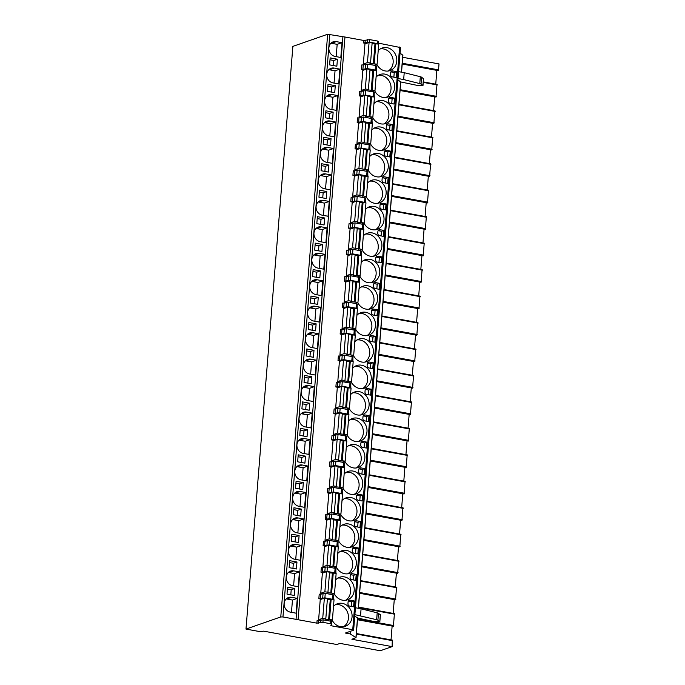 <?xml version="1.0" encoding="UTF-8"?>
<svg xmlns="http://www.w3.org/2000/svg" width="685" height="685" viewBox="0 0 685 685"><rect width="100%" height="100%" fill="white"/><g stroke="black" fill="none" stroke-linecap="round" stroke-linejoin="round"><path stroke-width="1.03" d="M402.258 63.243L438.528 69.861L439.008 63.919L402.737 57.292M402.797 55.177L400.057 53.139M400.357 47.53L378.283 43.104M378.411 41.425L378.223 43.771L378.411 41.425L377.512 41.04L369.806 39.636L363.761 40.458L344.966 37.024M344.863 37.007L327.661 34.25L292.872 46.383L245.992 629.078L260.043 631.647L263.674 631.159L336.849 644.516L340.051 643.403L380.278 650.75L392.128 646.614L351.902 639.268L355.935 637.615L350.223 633.933L345.377 633.043L353.469 630.226L352.741 629.703L331.711 625.859L330.812 625.482L331.531 624.121L330.632 623.744L322.926 622.331L316.881 623.153L282.956 616.962L280.773 616.945L245.992 629.078M392.265 640.21L392.128 646.614M391.024 639.876L392.137 626.081M394.397 613.743L393.413 626.313L357.484 619.745L393.413 626.313M393.156 613.417L394.269 599.615M396.529 587.285L395.545 599.846L359.608 593.287L395.545 599.846M395.288 586.951L396.392 573.157M398.653 560.818L397.668 573.388L361.74 566.82L397.668 573.388M397.411 560.493L398.524 546.69M400.785 534.36L399.8 546.921L363.872 540.362L399.8 546.921M399.543 534.026L400.648 520.232M402.917 507.893L401.932 520.463L365.995 513.896M401.667 507.568L402.78 493.765M405.041 481.435L404.056 493.996L368.128 487.437L404.056 493.996M403.799 481.101L404.912 467.307M407.173 454.968L406.188 467.538L370.26 460.971L406.188 467.538M405.931 454.643L407.036 440.84M409.305 428.51L408.32 441.08L372.383 434.513L408.32 441.08M408.054 428.176L409.168 414.382M411.428 402.044L410.443 414.613L374.515 408.046L410.443 414.613M410.187 401.718L411.3 387.916M413.56 375.585L412.575 388.155L376.647 381.588L412.575 388.155M412.319 375.252L413.423 361.457M415.692 349.119L414.708 361.689L378.771 355.121L414.708 361.689M414.442 348.793L415.555 334.991M417.816 322.661L416.831 335.23L380.903 328.663L416.831 335.23M416.574 322.327L417.687 308.533M419.948 296.203L418.963 308.764L383.035 302.196L418.963 308.764M418.706 295.869L419.811 282.066M422.08 269.736L421.095 282.306L385.158 275.738L421.095 282.306M420.83 269.402L421.943 255.608M424.203 243.278L423.219 255.839L387.29 249.28L423.219 255.839M422.962 242.944L424.075 229.15M426.335 216.811L425.351 229.381L389.423 222.813L425.351 229.381M425.094 216.477L426.198 202.683M428.459 190.353L427.474 202.914L391.546 196.355L427.474 202.914M427.217 190.019L428.33 176.225M430.591 163.886L429.606 176.456L393.678 169.889L429.606 176.456M429.349 163.561L430.463 149.758M432.723 137.428L431.738 149.989L395.81 143.43L431.738 149.989M431.481 137.094L432.586 123.3M434.847 110.961L433.862 123.531L397.934 116.964L433.862 123.531M433.605 110.636L434.718 96.833M436.979 84.503L435.994 97.064L400.066 90.506L435.994 97.064M435.737 84.169L436.85 70.375M438.528 69.861L438.126 70.606L402.198 64.039L438.126 70.606M354.881 614.642L376.63 619.719A4.076 0.856 4.6 0 1 377.897 620.216L379.85 621.646L374.395 621.569L357.613 618.084M357.51 618.024L354.779 615.995M360.533 615.678L361.081 608.794L377.187 612.844A4.076 0.856 4.6 0 1 378.454 613.332L380.321 614.856M355.438 607.766L361.081 608.794M350.437 631.279L350.223 633.933M398.576 71.642L404.218 72.67L403.662 79.554L419.768 83.596A4.076 0.856 4.6 0 1 421.035 84.092L422.987 85.531L417.533 85.445L400.751 81.96M398.019 78.518L403.662 79.554M400.648 81.9L397.908 79.871M404.218 72.67L420.316 76.72A4.076 0.856 4.6 0 1 421.592 77.208L423.45 78.732M366.218 43.455L363.555 42.975L369.609 42.153L377.795 43.677M323.637 572.703L320.974 572.215L327.028 571.393L335.213 572.917M325.769 546.236L323.106 545.757L329.151 544.935L337.345 546.459M327.901 519.778L325.238 519.29L331.283 518.468L339.477 519.992M330.024 493.311L327.361 492.832L333.407 492.01L341.601 493.534M332.156 466.853L329.494 466.365L335.539 465.543L343.733 467.067M334.289 440.387L331.626 439.907L337.671 439.085L345.865 440.609M336.412 413.928L333.749 413.44L339.794 412.618L347.989 414.142M338.544 387.47L335.881 386.982L341.926 386.16L350.121 387.684M340.676 361.004L338.013 360.515L344.058 359.693L352.253 361.218M342.8 334.545L340.137 334.057L346.182 333.235L354.376 334.759M344.932 308.079L342.269 307.591L348.314 306.769L356.508 308.293M347.064 281.621L344.401 281.133L350.446 280.311L358.64 281.835M349.187 255.154L346.524 254.666L352.569 253.844L360.764 255.368M351.319 228.696L348.656 228.208L354.702 227.386L362.896 228.91M353.451 202.229L350.788 201.741L356.834 200.928L365.028 202.443M355.575 175.771L352.912 175.283L358.957 174.461L367.151 175.985M357.707 149.304L355.044 148.825L361.089 148.003L369.283 149.527M359.839 122.846L357.168 122.358L363.221 121.536L371.416 123.06M361.963 96.379L359.3 95.9L365.345 95.078L373.539 96.602M364.095 69.921L361.432 69.433L367.477 68.611L375.671 70.135M321.513 599.161L318.85 598.681L324.895 597.859L333.09 599.384M365.036 64.322L363.341 64.013L364.959 43.9L369.069 42.461L372.092 42.941M362.904 90.78L361.209 90.471L362.827 70.358L366.937 68.928L369.968 69.399M360.772 117.246L359.086 116.938L360.704 96.825L364.814 95.386L367.836 95.866M358.649 143.704L356.953 143.396L358.572 123.283L362.682 121.853L365.704 122.324M356.517 170.171L354.821 169.863L356.44 149.75L360.55 148.311L363.581 148.791M354.385 196.629L352.698 196.321L354.316 176.208L358.426 174.778L361.449 175.249M352.261 223.096L350.566 222.779L352.184 202.674L356.294 201.236L359.317 201.715M350.129 249.554L348.434 249.246L350.052 229.133L354.162 227.703L357.193 228.173M348.006 276.021L346.31 275.704L347.929 255.599L352.039 254.161L355.061 254.64M345.874 302.479L344.178 302.171L345.797 282.057L349.907 280.627L352.929 281.098M343.742 328.937L342.046 328.629L343.664 308.524L347.774 307.085L350.806 307.556M341.618 355.404L339.923 355.095L341.541 334.982L345.651 333.552L348.674 334.023M339.486 381.862L337.791 381.554L339.409 361.449L343.519 360.01L346.541 360.481M337.354 408.328L335.667 408.02L337.277 387.907L341.395 386.477L344.418 386.948M335.23 434.787L333.535 434.478L335.153 414.365L339.263 412.935L342.286 413.406M333.098 461.253L331.403 460.945L333.021 440.832L337.131 439.393L340.154 439.873M330.966 487.711L329.279 487.403L330.898 467.29L335.008 465.86L338.03 466.331M328.843 514.178L327.147 513.87L328.766 493.757L332.876 492.318L335.898 492.798M326.711 540.636L325.015 540.328L326.634 520.215L330.744 518.785L333.775 519.256M324.579 567.103L322.892 566.795L324.51 546.681L328.62 545.243L331.643 545.722M322.455 593.561L320.76 593.253L322.378 573.139L326.488 571.71L329.511 572.18M320.323 620.028L318.628 619.719L320.246 599.606L324.356 598.168L327.387 598.647M376.818 64.356A11.953 10.54 70.8 0 0 385.175 70.949A11.953 10.54 70.8 0 0 390.048 70.589A11.953 10.54 70.8 0 0 396.701 58.525A11.953 10.54 70.8 0 0 387.051 47.667A11.953 10.54 70.8 0 0 382.179 48.027A11.953 10.54 70.8 0 0 378.206 50.699M374.695 90.814A11.953 10.54 70.8 0 0 383.043 97.416A11.953 10.54 70.8 0 0 387.916 97.056A11.953 10.54 70.8 0 0 394.577 84.983A11.953 10.54 70.8 0 0 384.919 74.126A11.953 10.54 70.8 0 0 380.047 74.485A11.953 10.54 70.8 0 0 376.074 77.157M372.563 117.281A11.953 10.54 70.8 0 0 380.92 123.874A11.953 10.54 70.8 0 0 385.792 123.514A11.953 10.54 70.8 0 0 392.445 111.449A11.953 10.54 70.8 0 0 382.787 100.592A11.953 10.54 70.8 0 0 377.914 100.952A11.953 10.54 70.8 0 0 373.95 103.615M370.431 143.739A11.953 10.54 70.8 0 0 378.788 150.34A11.953 10.54 70.8 0 0 383.66 149.981A11.953 10.54 70.8 0 0 390.313 137.908A11.953 10.54 70.8 0 0 380.663 127.05A11.953 10.54 70.8 0 0 375.791 127.41A11.953 10.54 70.8 0 0 371.818 130.081M368.307 170.205A11.953 10.54 70.8 0 0 376.656 176.798A11.953 10.54 70.8 0 0 381.528 176.439A11.953 10.54 70.8 0 0 388.19 164.374A11.953 10.54 70.8 0 0 378.531 153.517A11.953 10.54 70.8 0 0 373.659 153.877A11.953 10.54 70.8 0 0 369.686 156.54M366.175 196.663A11.953 10.54 70.8 0 0 374.532 203.265A11.953 10.54 70.8 0 0 379.404 202.906A11.953 10.54 70.8 0 0 386.057 190.832A11.953 10.54 70.8 0 0 376.399 179.975A11.953 10.54 70.8 0 0 371.527 180.335A11.953 10.54 70.8 0 0 367.562 183.006M364.052 223.13A11.953 10.54 70.8 0 0 372.4 229.723A11.953 10.54 70.8 0 0 377.272 229.364A11.953 10.54 70.8 0 0 383.925 217.299A11.953 10.54 70.8 0 0 374.275 206.433A11.953 10.54 70.8 0 0 369.403 206.802A11.953 10.54 70.8 0 0 365.43 209.464M361.92 249.588A11.953 10.54 70.8 0 0 370.268 256.19A11.953 10.54 70.8 0 0 375.14 255.822A11.953 10.54 70.8 0 0 381.802 243.757A11.953 10.54 70.8 0 0 372.143 232.9A11.953 10.54 70.8 0 0 367.271 233.26A11.953 10.54 70.8 0 0 363.298 235.931M359.788 276.055A11.953 10.54 70.8 0 0 368.145 282.648A11.953 10.54 70.8 0 0 373.017 282.288A11.953 10.54 70.8 0 0 379.67 270.224A11.953 10.54 70.8 0 0 370.011 259.358A11.953 10.54 70.8 0 0 365.139 259.726A11.953 10.54 70.8 0 0 361.175 262.389M357.664 302.513A11.953 10.54 70.8 0 0 366.013 309.115A11.953 10.54 70.8 0 0 370.885 308.747A11.953 10.54 70.8 0 0 377.538 296.682A11.953 10.54 70.8 0 0 367.888 285.825A11.953 10.54 70.8 0 0 363.016 286.184A11.953 10.54 70.8 0 0 359.043 288.856M355.532 328.98A11.953 10.54 70.8 0 0 363.881 335.573A11.953 10.54 70.8 0 0 368.753 335.213A11.953 10.54 70.8 0 0 375.414 323.149A11.953 10.54 70.8 0 0 365.756 312.283A11.953 10.54 70.8 0 0 360.884 312.643A11.953 10.54 70.8 0 0 356.911 315.314M353.4 355.438A11.953 10.54 70.8 0 0 361.757 362.031A11.953 10.54 70.8 0 0 366.629 361.671A11.953 10.54 70.8 0 0 373.282 349.607A11.953 10.54 70.8 0 0 363.624 338.75A11.953 10.54 70.8 0 0 358.752 339.109A11.953 10.54 70.8 0 0 354.787 341.781M351.277 381.905A11.953 10.54 70.8 0 0 359.625 388.498A11.953 10.54 70.8 0 0 364.497 388.138A11.953 10.54 70.8 0 0 371.15 376.074A11.953 10.54 70.8 0 0 361.5 365.208A11.953 10.54 70.8 0 0 356.628 365.567A11.953 10.54 70.8 0 0 352.655 368.239M349.144 408.363A11.953 10.54 70.8 0 0 357.493 414.956A11.953 10.54 70.8 0 0 362.365 414.596A11.953 10.54 70.8 0 0 369.027 402.532A11.953 10.54 70.8 0 0 359.368 391.674A11.953 10.54 70.8 0 0 354.496 392.034A11.953 10.54 70.8 0 0 350.523 394.706M347.012 434.829A11.953 10.54 70.8 0 0 355.369 441.423A11.953 10.54 70.8 0 0 360.242 441.063A11.953 10.54 70.8 0 0 366.895 428.998A11.953 10.54 70.8 0 0 357.245 418.133A11.953 10.54 70.8 0 0 352.364 418.492A11.953 10.54 70.8 0 0 348.4 421.164M344.889 461.288A11.953 10.54 70.8 0 0 353.237 467.881A11.953 10.54 70.8 0 0 358.109 467.521A11.953 10.54 70.8 0 0 364.762 455.456A11.953 10.54 70.8 0 0 355.113 444.599A11.953 10.54 70.8 0 0 350.24 444.959A11.953 10.54 70.8 0 0 346.267 447.63M342.757 487.754A11.953 10.54 70.8 0 0 351.105 494.347A11.953 10.54 70.8 0 0 355.986 493.988A11.953 10.54 70.8 0 0 362.639 481.915A11.953 10.54 70.8 0 0 352.981 471.057A11.953 10.54 70.8 0 0 348.108 471.417A11.953 10.54 70.8 0 0 344.144 474.088M340.625 514.212A11.953 10.54 70.8 0 0 348.982 520.805A11.953 10.54 70.8 0 0 353.854 520.446A11.953 10.54 70.8 0 0 360.507 508.381A11.953 10.54 70.8 0 0 350.857 497.524A11.953 10.54 70.8 0 0 345.976 497.884A11.953 10.54 70.8 0 0 342.012 500.555M338.501 540.671A11.953 10.54 70.8 0 0 346.85 547.272A11.953 10.54 70.8 0 0 351.722 546.913A11.953 10.54 70.8 0 0 358.375 534.839A11.953 10.54 70.8 0 0 348.725 523.982A11.953 10.54 70.8 0 0 343.853 524.342A11.953 10.54 70.8 0 0 339.88 527.013M336.369 567.137A11.953 10.54 70.8 0 0 344.718 573.73A11.953 10.54 70.8 0 0 349.598 573.371A11.953 10.54 70.8 0 0 356.251 561.306A11.953 10.54 70.8 0 0 346.593 550.449A11.953 10.54 70.8 0 0 341.721 550.808A11.953 10.54 70.8 0 0 337.756 553.471M334.237 593.595A11.953 10.54 70.8 0 0 342.594 600.197A11.953 10.54 70.8 0 0 347.466 599.837A11.953 10.54 70.8 0 0 354.119 587.764A11.953 10.54 70.8 0 0 344.469 576.907A11.953 10.54 70.8 0 0 339.589 577.267A11.953 10.54 70.8 0 0 335.624 579.938M332.114 620.062A11.953 10.54 70.8 0 0 340.462 626.655A11.953 10.54 70.8 0 0 345.334 626.296A11.953 10.54 70.8 0 0 351.987 614.231A11.953 10.54 70.8 0 0 342.337 603.374A11.953 10.54 70.8 0 0 337.465 603.733A11.953 10.54 70.8 0 0 333.492 606.396M390.536 74.4A2.175 1.918 70.8 0 0 392.3 76.874L396.178 77.576L396.658 71.651L392.779 70.94A2.175 1.918 70.8 0 0 390.673 72.704L390.536 74.4M388.404 100.866A2.175 1.918 70.8 0 0 390.176 103.332L394.055 104.043L394.526 98.118L390.655 97.407A2.175 1.918 70.8 0 0 388.541 99.171L388.404 100.866M386.28 127.324A2.175 1.918 70.8 0 0 388.044 129.799L391.923 130.501L392.402 124.576L388.523 123.865A2.175 1.918 70.8 0 0 386.417 125.629L386.28 127.324M384.148 153.791A2.175 1.918 70.8 0 0 385.92 156.257L389.791 156.968L390.27 151.042L386.391 150.332A2.175 1.918 70.8 0 0 384.285 152.096L384.148 153.791M382.016 180.249A2.175 1.918 70.8 0 0 383.788 182.724L387.667 183.426L388.138 177.501L384.268 176.79A2.175 1.918 70.8 0 0 382.153 178.554L382.016 180.249M379.892 206.707A2.175 1.918 70.8 0 0 381.656 209.182L385.535 209.893L386.015 203.959L382.136 203.257A2.175 1.918 70.8 0 0 380.029 205.02L379.892 206.707M377.76 233.174A2.175 1.918 70.8 0 0 379.533 235.649L383.403 236.351L383.883 230.425L380.004 229.715A2.175 1.918 70.8 0 0 377.897 231.479L377.76 233.174M375.628 259.632A2.175 1.918 70.8 0 0 377.401 262.107L381.28 262.817L381.75 256.884L377.88 256.181A2.175 1.918 70.8 0 0 375.765 257.945L375.628 259.632M373.505 286.099A2.175 1.918 70.8 0 0 375.269 288.565L379.147 289.275L379.627 283.35L375.748 282.64A2.175 1.918 70.8 0 0 373.642 284.403L373.505 286.099M371.373 312.557A2.175 1.918 70.8 0 0 373.145 315.031L377.015 315.742L377.495 309.808L373.616 309.106A2.175 1.918 70.8 0 0 371.51 310.87L371.373 312.557M369.241 339.024A2.175 1.918 70.8 0 0 371.013 341.49L374.892 342.2L375.363 336.275L371.493 335.564A2.175 1.918 70.8 0 0 369.378 337.328L369.241 339.024M367.117 365.482A2.175 1.918 70.8 0 0 368.881 367.956L372.76 368.667L373.239 362.733L369.361 362.031A2.175 1.918 70.8 0 0 367.254 363.795L367.117 365.482M364.985 391.948A2.175 1.918 70.8 0 0 366.758 394.414L370.628 395.125L371.107 389.2L367.228 388.489A2.175 1.918 70.8 0 0 365.122 390.253L364.985 391.948M362.853 418.407A2.175 1.918 70.8 0 0 364.625 420.881L368.504 421.592L368.975 415.658L365.105 414.956A2.175 1.918 70.8 0 0 362.99 416.711L362.853 418.407M360.73 444.873A2.175 1.918 70.8 0 0 362.493 447.339L366.372 448.05L366.852 442.125L362.973 441.414A2.175 1.918 70.8 0 0 360.867 443.178L360.73 444.873M358.597 471.331A2.175 1.918 70.8 0 0 360.37 473.806L364.24 474.508L364.72 468.583L360.841 467.872A2.175 1.918 70.8 0 0 358.734 469.636L358.597 471.331M356.474 497.798A2.175 1.918 70.8 0 0 358.238 500.264L362.117 500.975L362.596 495.049L358.717 494.339A2.175 1.918 70.8 0 0 356.602 496.103L356.474 497.798M354.342 524.256A2.175 1.918 70.8 0 0 356.106 526.731L359.985 527.433L360.464 521.508L356.585 520.797A2.175 1.918 70.8 0 0 354.479 522.561L354.342 524.256M352.21 550.723A2.175 1.918 70.8 0 0 353.982 553.189L357.861 553.9L358.332 547.974L354.453 547.264A2.175 1.918 70.8 0 0 352.347 549.028L352.21 550.723M350.086 577.181A2.175 1.918 70.8 0 0 351.85 579.656L355.729 580.358L356.209 574.432L352.33 573.722A2.175 1.918 70.8 0 0 350.215 575.486L350.086 577.181M347.954 603.648A2.175 1.918 70.8 0 0 349.718 606.114L353.597 606.824L354.076 600.899L350.198 600.188A2.175 1.918 70.8 0 0 348.091 601.952L347.954 603.648M361.432 69.433L361.791 64.938L363.247 64.947L362.879 69.442M359.3 95.9L359.659 91.396L361.115 91.405L360.755 95.909M357.168 122.358L357.536 117.863L358.983 117.871L358.623 122.367M355.044 148.825L355.404 144.321L356.859 144.329L356.491 148.833M352.912 175.283L353.272 170.788L354.727 170.796L354.368 175.291M350.788 201.741L351.148 197.246L352.595 197.254L352.236 201.75M348.656 228.208L349.016 223.712L350.472 223.721L350.103 228.216M346.524 254.666L346.884 250.171L348.34 250.179L347.98 254.674M344.401 281.133L344.76 276.629L346.208 276.637L345.848 281.141M342.269 307.591L342.628 303.095L344.084 303.104L343.724 307.599M340.137 334.057L340.505 329.553L341.952 329.562L341.592 334.066M338.013 360.515L338.373 356.02L339.82 356.029L339.46 360.524M335.881 386.982L336.241 382.478L337.696 382.487L337.337 386.991M333.749 413.44L334.117 408.945L335.564 408.954L335.205 413.449M331.626 439.907L331.985 435.403L333.441 435.412L333.073 439.916M329.494 466.365L329.853 461.87L331.309 461.878L330.949 466.374M327.361 492.832L327.73 488.328L329.177 488.337L328.817 492.84M325.238 519.29L325.598 514.795L327.053 514.803L326.685 519.298M323.106 545.757L323.466 541.253L324.921 541.261L324.562 545.765M320.974 572.215L321.342 567.719L322.789 567.728L322.429 572.223M316.881 623.153L317.078 620.644L318.534 620.653L318.328 623.162M318.85 598.681L319.21 594.178L320.666 594.186L320.297 598.681M376.305 67.575L376.408 70.341M374.181 94.042L374.275 96.799M372.049 120.5L372.143 123.266M369.926 146.967L370.02 149.724M367.794 173.425L367.888 176.191M365.662 199.892L365.756 202.649M363.538 226.35L363.632 229.107M361.406 252.808L361.5 255.573M359.274 279.274L359.368 282.032M357.15 305.733L357.245 308.498M355.018 332.199L355.113 334.956M352.886 358.657L352.981 361.423M350.763 385.124L350.857 387.881M348.631 411.582L348.725 414.348M346.499 438.049L346.601 440.806M344.375 464.507L344.469 467.273M342.243 490.974L342.337 493.731M340.111 517.432L340.214 520.198M337.988 543.899L338.082 546.656M335.856 570.357L335.95 573.122M331.6 623.281L331.711 625.859M333.723 596.823L333.826 599.581M376.442 65.906L376.099 70.23L376.442 65.906L375.543 65.52L367.836 64.116L363.247 64.947M373.959 96.688L374.318 92.364L373.411 91.987L365.713 90.574L361.115 91.405M372.186 118.83L371.835 123.154L372.186 118.83L371.287 118.445L363.581 117.041L358.983 117.871M369.703 149.613L370.054 145.288L369.155 144.912L361.449 143.499L356.859 144.329M367.931 171.755L367.58 176.079L367.931 171.755L367.032 171.37L359.325 169.966L354.727 170.796M365.799 198.213L365.447 202.537L365.799 198.213L364.899 197.828L357.193 196.424L352.595 197.254M363.666 224.68L363.324 229.004L363.666 224.68L362.767 224.295L355.061 222.89L350.472 223.721M361.183 255.462L361.543 251.138L360.644 250.753L352.938 249.349L348.34 250.179M359.411 277.605L359.06 281.929L359.411 277.605L358.512 277.219L350.806 275.815L346.208 276.637M357.279 304.063L356.936 308.387L357.279 304.063L356.38 303.678L348.674 302.273L344.084 303.104M355.155 330.53L354.804 334.854L355.155 330.53L354.256 330.144L346.55 328.731L341.952 329.562M353.023 356.988L352.672 361.312L353.023 356.988L352.124 356.602L344.418 355.198L339.82 356.029M350.54 387.77L350.891 383.454L349.992 383.069L342.286 381.656L337.696 382.487M348.768 409.913L348.417 414.237L348.768 409.913L347.869 409.527L340.162 408.123L335.564 408.954M346.636 436.371L346.285 440.703L346.636 436.371L345.737 435.994L338.03 434.581L333.441 435.412M344.504 462.837L344.161 467.161L344.504 462.837L343.605 462.452L335.898 461.048L331.309 461.878M342.38 489.296L342.029 493.628L342.38 489.296L341.481 488.919L333.775 487.506L329.177 488.337M340.248 515.762L339.897 520.086L340.248 515.762L339.349 515.377L331.643 513.973L327.053 514.803M337.765 546.544L338.116 542.22L337.217 541.844L329.511 540.431L324.921 541.261M335.992 568.687L335.641 573.011L335.992 568.687L335.093 568.302L327.387 566.897L322.789 567.728M331.523 624.095L331.728 621.612L330.829 621.226L323.123 619.822L318.534 620.653M333.86 595.145L333.518 599.469L333.86 595.145L332.961 594.768L325.255 593.356L320.666 594.186M342.92 36.656L296.04 619.351M342.003 42.658L336.249 41.614A7.604 6.704 70.8 0 0 333.15 41.836A7.604 6.704 70.8 0 0 328.92 49.517A7.604 6.704 70.8 0 0 335.059 56.427L340.813 57.48L342.003 42.658L337.174 44.345L331.42 43.292A7.604 6.704 70.8 0 0 330.923 43.223M339.871 69.125L334.126 68.072A7.604 6.704 70.8 0 0 331.026 68.303A7.604 6.704 70.8 0 0 326.788 75.984A7.604 6.704 70.8 0 0 332.936 82.894L338.681 83.938L339.871 69.125L335.042 70.812L329.297 69.759A7.604 6.704 70.8 0 0 328.8 69.69M337.748 95.583L331.994 94.539A7.604 6.704 70.8 0 0 328.894 94.761A7.604 6.704 70.8 0 0 324.656 102.442A7.604 6.704 70.8 0 0 330.804 109.352L336.549 110.405L337.748 95.583L332.91 97.27L327.165 96.217A7.604 6.704 70.8 0 0 326.668 96.148M335.616 122.05L329.862 120.997A7.604 6.704 70.8 0 0 326.762 121.228A7.604 6.704 70.8 0 0 322.532 128.908A7.604 6.704 70.8 0 0 328.672 135.818L334.426 136.863L335.616 122.05L330.786 123.728L325.033 122.683A7.604 6.704 70.8 0 0 324.536 122.615M333.484 148.508L327.738 147.455A7.604 6.704 70.8 0 0 324.639 147.686A7.604 6.704 70.8 0 0 320.4 155.367A7.604 6.704 70.8 0 0 326.548 162.276L332.293 163.33L333.484 148.508L328.654 150.195L322.909 149.142A7.604 6.704 70.8 0 0 322.412 149.073M331.36 174.975L325.606 173.922A7.604 6.704 70.8 0 0 322.507 174.153A7.604 6.704 70.8 0 0 318.268 181.833A7.604 6.704 70.8 0 0 324.416 188.743L330.161 189.788L331.36 174.975L326.522 176.653L320.777 175.608A7.604 6.704 70.8 0 0 320.28 175.54M329.228 201.433L323.483 200.38A7.604 6.704 70.8 0 0 320.375 200.611A7.604 6.704 70.8 0 0 316.145 208.291A7.604 6.704 70.8 0 0 322.284 215.201L328.038 216.254L329.228 201.433L324.399 203.12L318.645 202.066A7.604 6.704 70.8 0 0 318.148 201.998M327.096 227.9L321.351 226.846A7.604 6.704 70.8 0 0 318.251 227.077A7.604 6.704 70.8 0 0 314.013 234.75A7.604 6.704 70.8 0 0 320.16 241.668L325.906 242.713L327.096 227.9L322.267 229.578L316.521 228.533A7.604 6.704 70.8 0 0 316.025 228.456M324.973 254.358L319.219 253.304A7.604 6.704 70.8 0 0 316.119 253.536A7.604 6.704 70.8 0 0 311.88 261.216A7.604 6.704 70.8 0 0 318.028 268.126L323.774 269.179L324.973 254.358L320.135 256.044L314.389 254.991A7.604 6.704 70.8 0 0 313.893 254.923M322.841 280.816L317.095 279.771A7.604 6.704 70.8 0 0 313.987 280.002A7.604 6.704 70.8 0 0 309.757 287.674A7.604 6.704 70.8 0 0 315.896 294.584L321.65 295.637L322.841 280.816L318.011 282.503L312.257 281.458A7.604 6.704 70.8 0 0 311.761 281.381M320.708 307.282L314.963 306.229A7.604 6.704 70.8 0 0 311.863 306.46A7.604 6.704 70.8 0 0 307.625 314.141A7.604 6.704 70.8 0 0 313.773 321.051L319.518 322.104L320.708 307.282L315.879 308.969L310.134 307.916A7.604 6.704 70.8 0 0 309.637 307.848M318.585 333.741L312.831 332.696A7.604 6.704 70.8 0 0 309.731 332.927A7.604 6.704 70.8 0 0 305.493 340.599A7.604 6.704 70.8 0 0 311.641 347.509L317.386 348.562L318.585 333.741L313.747 335.427L308.002 334.383A7.604 6.704 70.8 0 0 307.505 334.306M316.453 360.207L310.707 359.154A7.604 6.704 70.8 0 0 307.599 359.385A7.604 6.704 70.8 0 0 303.369 367.066A7.604 6.704 70.8 0 0 309.509 373.976L315.263 375.029L316.453 360.207L311.624 361.894L305.87 360.841A7.604 6.704 70.8 0 0 305.373 360.772M314.321 386.665L308.575 385.621A7.604 6.704 70.8 0 0 305.476 385.843A7.604 6.704 70.8 0 0 301.237 393.524A7.604 6.704 70.8 0 0 307.385 400.434L313.131 401.487L314.321 386.665L309.492 388.352L303.746 387.308A7.604 6.704 70.8 0 0 303.25 387.231M312.197 413.132L306.443 412.079A7.604 6.704 70.8 0 0 303.344 412.31A7.604 6.704 70.8 0 0 299.114 419.991A7.604 6.704 70.8 0 0 305.253 426.901L311.007 427.945L312.197 413.132L307.368 414.819L301.614 413.766A7.604 6.704 70.8 0 0 301.117 413.697M310.065 439.59L304.32 438.546A7.604 6.704 70.8 0 0 301.212 438.768A7.604 6.704 70.8 0 0 296.982 446.449A7.604 6.704 70.8 0 0 303.121 453.359L308.875 454.412L310.065 439.59L305.236 441.277L299.482 440.224A7.604 6.704 70.8 0 0 298.985 440.155M307.933 466.057L302.188 465.004A7.604 6.704 70.8 0 0 299.088 465.235A7.604 6.704 70.8 0 0 294.85 472.915A7.604 6.704 70.8 0 0 300.998 479.825L306.743 480.87L307.933 466.057L303.104 467.744L297.358 466.69A7.604 6.704 70.8 0 0 296.862 466.622M305.81 492.515L300.056 491.47A7.604 6.704 70.8 0 0 296.956 491.693A7.604 6.704 70.8 0 0 292.726 499.374A7.604 6.704 70.8 0 0 298.865 506.283L304.619 507.337L305.81 492.515L300.98 494.202L295.226 493.149A7.604 6.704 70.8 0 0 294.73 493.08M303.678 518.982L297.932 517.928A7.604 6.704 70.8 0 0 294.833 518.16A7.604 6.704 70.8 0 0 290.594 525.84A7.604 6.704 70.8 0 0 296.733 532.75L302.487 533.795L303.678 518.982L298.848 520.668L293.094 519.615A7.604 6.704 70.8 0 0 292.606 519.547M301.546 545.44L295.8 544.395A7.604 6.704 70.8 0 0 292.7 544.618A7.604 6.704 70.8 0 0 288.462 552.298A7.604 6.704 70.8 0 0 294.61 559.208L300.355 560.262L301.546 545.44L296.716 547.127L290.971 546.073A7.604 6.704 70.8 0 0 290.474 546.005M299.422 571.906L293.668 570.853A7.604 6.704 70.8 0 0 290.568 571.085A7.604 6.704 70.8 0 0 286.339 578.765A7.604 6.704 70.8 0 0 292.478 585.675L298.232 586.72L299.422 571.906L294.593 573.585L288.839 572.54A7.604 6.704 70.8 0 0 288.342 572.472M297.29 598.365L291.545 597.311A7.604 6.704 70.8 0 0 288.445 597.543A7.604 6.704 70.8 0 0 284.207 605.223A7.604 6.704 70.8 0 0 290.346 612.133L296.1 613.186L297.29 598.365L292.461 600.051L286.707 598.998A7.604 6.704 70.8 0 0 286.219 598.93M330.144 57.891L329.588 64.878L336.857 66.205L337.414 59.218L330.144 57.891M328.021 84.358L327.456 91.345L334.725 92.672L335.29 85.685L328.021 84.358M325.889 110.816L325.332 117.803L332.602 119.13L333.158 112.143L325.889 110.816M323.765 137.283L323.2 144.27L330.47 145.597L331.035 138.61L323.765 137.283M321.633 163.741L321.068 170.728L328.338 172.055L328.903 165.068L321.633 163.741M319.501 190.207L318.945 197.194L326.214 198.522L326.771 191.535L319.501 190.207M317.378 216.665L316.812 223.652L324.082 224.98L324.647 217.993L317.378 216.665M315.246 243.132L314.68 250.119L321.95 251.446L322.515 244.459L315.246 243.132M313.113 269.59L312.557 276.577L319.826 277.904L320.383 270.917L313.113 269.59M310.99 296.057L310.425 303.044L317.694 304.371L318.26 297.384L310.99 296.057M308.858 322.515L308.293 329.502L315.562 330.829L316.127 323.842L308.858 322.515M306.726 348.982L306.169 355.96L313.439 357.296L313.995 350.309L306.726 348.982M304.602 375.44L304.037 382.427L311.307 383.754L311.872 376.767L304.602 375.44M302.47 401.907L301.905 408.885L309.175 410.212L309.74 403.234L302.47 401.907M300.338 428.365L299.782 435.352L307.051 436.679L307.608 429.692L300.338 428.365M298.215 454.823L297.65 461.81L304.919 463.137L305.484 456.159L298.215 454.823M296.083 481.29L295.518 488.277L302.787 489.604L303.352 482.617L296.083 481.29M293.951 507.748L293.394 514.735L300.664 516.062L301.22 509.075L293.951 507.748M291.827 534.214L291.262 541.201L298.532 542.529L299.097 535.542L291.827 534.214M289.695 560.672L289.13 567.659L296.399 568.987L296.965 562L289.695 560.672M287.563 587.139L287.006 594.126L294.276 595.453L294.833 588.466L287.563 587.139M336.181 56.632L337.174 44.345M334.057 83.099L335.042 70.812M331.925 109.557L332.91 97.27M329.793 136.024L330.786 123.728M327.67 162.482L328.654 150.195M325.538 188.949L326.522 176.653M323.406 215.407L324.399 203.12M321.282 241.865L322.267 229.578M319.15 268.332L320.135 256.044M317.018 294.79L318.011 282.503M314.894 321.256L315.879 308.969M312.762 347.715L313.747 335.427M310.63 374.181L311.624 361.894M308.507 400.639L309.492 388.352M306.375 427.106L307.368 414.819M304.243 453.564L305.236 441.277M302.119 480.031L303.104 467.744M299.987 506.489L300.98 494.202M297.855 532.956L298.848 520.668M295.732 559.414L296.716 547.127M293.6 585.88L294.593 573.585M291.467 612.339L292.461 600.051M337.414 59.218L333.792 60.485L329.999 59.792M333.381 65.572L333.792 60.485M335.29 85.685L331.668 86.952L327.867 86.259M331.257 92.038L331.668 86.952M333.158 112.143L329.536 113.41L325.735 112.717M329.125 118.496L329.536 113.41M331.035 138.61L327.404 139.877L323.611 139.183M327.002 144.963L327.404 139.877M328.903 165.068L325.281 166.335L321.479 165.642M324.87 171.421L325.281 166.335M326.771 191.535L323.149 192.793L319.347 192.1M322.738 197.888L323.149 192.793M324.647 217.993L321.017 219.26L317.224 218.566M320.614 224.346L321.017 219.26M322.515 244.459L318.893 245.718L315.091 245.025M318.482 250.813L318.893 245.718M320.383 270.917L316.761 272.185L312.959 271.491M316.35 277.271L316.761 272.185M318.26 297.384L314.629 298.643L310.836 297.949M314.227 303.738L314.629 298.643M316.127 323.842L312.506 325.11L308.704 324.416M312.095 330.196L312.506 325.11M313.995 350.309L310.373 351.568L306.572 350.874M309.962 356.662L310.373 351.568M311.872 376.767L308.241 378.034L304.448 377.341M307.839 383.12L308.241 378.034M309.74 403.234L306.118 404.492L302.316 403.799M305.707 409.579L306.118 404.492M307.608 429.692L303.986 430.959L300.184 430.266M303.575 436.045L303.986 430.959M305.484 456.159L301.854 457.417L298.061 456.724M301.451 462.503L301.854 457.417M303.352 482.617L299.73 483.884L295.929 483.19M299.319 488.97L299.73 483.884M301.22 509.075L297.598 510.342L293.805 509.649M297.187 515.428L297.598 510.342M299.097 535.542L295.475 536.809L291.673 536.115M295.064 541.895L295.475 536.809M296.965 562L293.343 563.267L289.541 562.573M292.932 568.353L293.343 563.267M294.833 588.466L291.211 589.734L287.417 589.031M290.8 594.82L291.211 589.734M372.083 43.634L378.736 44.063L377.118 64.176L374.19 65.272M363.341 64.013L367.451 62.575L370.534 62.969L369.943 63.422L377.118 64.176M375.842 43.626L374.224 63.731M369.96 70.101L376.613 70.529L374.995 90.643L372.058 91.739M361.209 90.471L365.319 89.041L368.402 89.435L367.811 89.889L374.995 90.643M373.71 70.084L372.092 90.197M367.828 96.559L374.481 96.987L372.863 117.101L369.934 118.197M359.086 116.938L363.196 115.5L366.269 115.893L365.687 116.347L372.863 117.101M371.578 96.551L369.96 116.656M365.696 123.026L372.349 123.454L370.731 143.559L367.802 144.663M356.953 143.396L361.063 141.966L364.146 142.36L363.555 142.814L370.731 143.559M369.455 123.009L367.836 143.122M363.572 149.484L370.225 149.912L368.607 170.026L365.67 171.122M354.821 169.863L358.931 168.424L368.607 170.026M367.323 149.476L365.704 169.58M361.44 175.942L368.093 176.379L366.475 196.484L363.547 197.588M352.698 196.321L356.808 194.891L366.475 196.484M365.191 175.934L363.572 196.047M359.308 202.409L365.961 202.837L364.343 222.95L361.415 224.046M350.566 222.779L354.676 221.349L357.758 221.743L357.168 222.197L364.343 222.95M363.067 202.392L361.449 222.505M357.185 228.867L363.838 229.304L362.219 249.408L359.283 250.513M348.434 249.246L352.544 247.807L362.219 249.408M360.935 228.858L359.317 248.972M355.053 255.334L361.706 255.762L360.087 275.875L357.159 276.971M346.31 275.704L350.42 274.274L353.494 274.668L352.912 275.122L360.087 275.875M358.803 255.317L357.185 275.43M352.921 281.792L359.574 282.229L357.955 302.333L355.027 303.429M344.178 302.171L348.288 300.732L351.371 301.135L350.78 301.58L357.955 302.333M356.679 281.783L355.061 301.897M350.797 308.259L357.45 308.687L355.832 328.8L352.895 329.896M342.046 328.629L346.156 327.199L355.832 328.8M354.547 308.241L352.929 328.355M348.665 334.717L355.318 335.145L353.7 355.258L350.771 356.354M339.923 355.095L344.033 353.657L347.107 354.059L346.524 354.505L353.7 355.258M352.415 334.708L350.797 354.821M346.533 361.183L353.186 361.611L351.568 381.725L348.639 382.821M337.791 381.554L341.901 380.124L344.983 380.517L344.392 380.971L351.568 381.725M350.292 361.166L348.674 381.28M344.409 387.642L351.062 388.07L349.444 408.183L346.516 409.279M335.667 408.02L339.777 406.582L342.851 406.984L342.269 407.429L349.444 408.183M348.16 387.633L346.541 407.746M342.277 414.108L348.93 414.536L347.312 434.65L344.384 435.746M333.535 434.478L337.645 433.048L340.719 433.442L340.137 433.896L347.312 434.65M346.028 414.091L344.409 434.204M340.145 440.566L346.798 440.994L345.18 461.108L342.252 462.204M331.403 460.945L335.513 459.507L338.595 459.909L338.005 460.354L345.18 461.108M343.904 440.558L342.286 460.662M338.022 467.033L344.675 467.461L343.057 487.574L340.128 488.67M329.279 487.403L333.389 485.973L336.463 486.367L335.881 486.821L343.057 487.574M341.772 467.016L340.154 487.129M335.89 493.491L342.543 493.919L340.925 514.033L337.996 515.129M327.147 513.87L331.257 512.431L334.331 512.825L333.749 513.279L340.925 514.033M339.64 493.483L338.03 513.587M333.758 519.958L340.411 520.386L338.801 540.491L335.864 541.595M325.015 540.328L329.125 538.898L332.208 539.292L331.617 539.746L338.801 540.491M337.517 519.941L335.898 540.054M331.634 546.416L338.287 546.844L336.669 566.957L333.741 568.053M322.892 566.795L327.002 565.356L330.076 565.75L329.494 566.204L336.669 566.957M335.385 546.407L333.766 566.512M329.502 572.883L336.155 573.311L334.537 593.415L331.608 594.52M320.76 593.253L324.87 591.823L327.944 592.217L327.361 592.671L334.537 593.415M333.261 572.865L331.643 592.979M327.379 599.341L334.032 599.769L332.413 619.882L329.476 620.978M318.628 619.719L322.738 618.281L325.82 618.675L325.229 619.129L332.413 619.882M331.129 599.332L329.511 619.437M388.172 71.034A11.953 10.54 70.8 0 0 392.89 58.713A11.953 10.54 70.8 0 0 383.42 48.926A11.953 10.54 70.8 0 0 380.432 48.849M386.04 97.493A11.953 10.54 70.8 0 0 390.767 85.18A11.953 10.54 70.8 0 0 381.297 75.393A11.953 10.54 70.8 0 0 378.3 75.307M383.908 123.959A11.953 10.54 70.8 0 0 388.635 111.638A11.953 10.54 70.8 0 0 379.165 101.851A11.953 10.54 70.8 0 0 376.168 101.774M381.785 150.417A11.953 10.54 70.8 0 0 386.503 138.105A11.953 10.54 70.8 0 0 377.041 128.318A11.953 10.54 70.8 0 0 374.044 128.232M379.653 176.884A11.953 10.54 70.8 0 0 384.379 164.563A11.953 10.54 70.8 0 0 374.909 154.776A11.953 10.54 70.8 0 0 371.912 154.69M377.521 203.342A11.953 10.54 70.8 0 0 382.247 191.029A11.953 10.54 70.8 0 0 372.777 181.242A11.953 10.54 70.8 0 0 369.78 181.157M375.397 229.809A11.953 10.54 70.8 0 0 380.115 217.487A11.953 10.54 70.8 0 0 370.653 207.701A11.953 10.54 70.8 0 0 367.657 207.615M373.265 256.267A11.953 10.54 70.8 0 0 377.992 243.954A11.953 10.54 70.8 0 0 368.521 234.167A11.953 10.54 70.8 0 0 365.525 234.082M371.133 282.734A11.953 10.54 70.8 0 0 375.859 270.412A11.953 10.54 70.8 0 0 366.389 260.625A11.953 10.54 70.8 0 0 363.392 260.54M369.009 309.192A11.953 10.54 70.8 0 0 373.736 296.87A11.953 10.54 70.8 0 0 364.266 287.092A11.953 10.54 70.8 0 0 361.269 287.006M366.877 335.659A11.953 10.54 70.8 0 0 371.604 323.337A11.953 10.54 70.8 0 0 362.134 313.55A11.953 10.54 70.8 0 0 359.137 313.465M364.754 362.117A11.953 10.54 70.8 0 0 369.472 349.795A11.953 10.54 70.8 0 0 360.002 340.008A11.953 10.54 70.8 0 0 357.005 339.931M362.622 388.583A11.953 10.54 70.8 0 0 367.348 376.262A11.953 10.54 70.8 0 0 357.878 366.475A11.953 10.54 70.8 0 0 354.881 366.389M360.49 415.041A11.953 10.54 70.8 0 0 365.216 402.72A11.953 10.54 70.8 0 0 355.746 392.933A11.953 10.54 70.8 0 0 352.749 392.856M358.366 441.508A11.953 10.54 70.8 0 0 363.084 429.187A11.953 10.54 70.8 0 0 353.614 419.4A11.953 10.54 70.8 0 0 350.617 419.314M356.234 467.966A11.953 10.54 70.8 0 0 360.961 455.645A11.953 10.54 70.8 0 0 351.491 445.858A11.953 10.54 70.8 0 0 348.494 445.781M354.102 494.424A11.953 10.54 70.8 0 0 358.829 482.112A11.953 10.54 70.8 0 0 349.359 472.325A11.953 10.54 70.8 0 0 346.362 472.239M351.979 520.891A11.953 10.54 70.8 0 0 356.697 508.57A11.953 10.54 70.8 0 0 347.226 498.783A11.953 10.54 70.8 0 0 344.238 498.706M349.847 547.349A11.953 10.54 70.8 0 0 354.573 535.036A11.953 10.54 70.8 0 0 345.103 525.249A11.953 10.54 70.8 0 0 342.106 525.164M347.715 573.816A11.953 10.54 70.8 0 0 352.441 561.495A11.953 10.54 70.8 0 0 342.971 551.708A11.953 10.54 70.8 0 0 339.974 551.63M345.591 600.274A11.953 10.54 70.8 0 0 350.309 587.961A11.953 10.54 70.8 0 0 340.839 578.174A11.953 10.54 70.8 0 0 337.851 578.089M343.459 626.741A11.953 10.54 70.8 0 0 348.185 614.419A11.953 10.54 70.8 0 0 338.715 604.632A11.953 10.54 70.8 0 0 335.718 604.547M396.658 71.651L394.243 72.499L390.904 71.882M393.866 77.157L394.243 72.499M394.526 98.118L392.111 98.957L388.772 98.349M391.734 103.623L392.111 98.957M392.402 124.576L389.988 125.423L386.648 124.807M389.611 130.081L389.988 125.423M390.27 151.042L387.856 151.882L384.516 151.274M387.479 156.54L387.856 151.882M388.138 177.501L385.724 178.34L382.384 177.732M385.347 183.006L385.724 178.34M386.015 203.959L383.6 204.806L380.261 204.198M383.223 209.464L383.6 204.806M383.883 230.425L381.468 231.265L378.129 230.657M381.091 235.931L381.468 231.265M381.75 256.884L379.336 257.731L375.996 257.123M378.959 262.389L379.336 257.731M379.627 283.35L377.212 284.189L373.873 283.581M376.836 288.856L377.212 284.189M377.495 309.808L375.08 310.656L371.741 310.048M374.704 315.314L375.08 310.656M375.363 336.275L372.948 337.114L369.609 336.506M372.58 341.781L372.948 337.114M373.239 362.733L370.825 363.581L367.485 362.973M370.448 368.239L370.825 363.581M371.107 389.2L368.693 390.039L365.353 389.431M368.316 394.706L368.693 390.039M368.975 415.658L366.561 416.506L363.23 415.889M366.192 421.164L366.561 416.506M366.852 442.125L364.437 442.964L361.098 442.356M364.06 447.63L364.437 442.964M364.72 468.583L362.305 469.43L358.966 468.814M361.928 474.088L362.305 469.43M362.596 495.049L360.173 495.889L356.842 495.281M359.805 500.555L360.173 495.889M360.464 521.508L358.05 522.355L354.71 521.739M357.673 527.013L358.05 522.355M358.332 547.974L355.917 548.813L352.578 548.206M355.541 553.48L355.917 548.813M356.209 574.432L353.785 575.272L350.455 574.664M353.417 579.938L353.785 575.272M354.076 600.899L351.662 601.738L348.322 601.13M351.285 606.396L351.662 601.738M400.126 89.701L436.405 96.328M423.236 82.397L437.313 84.966M398.002 116.167L434.273 122.786M398.91 104.805L435.189 111.432M395.87 142.626L432.141 149.253M396.786 131.263L433.057 137.89M393.738 169.092L430.017 175.711M394.654 157.73L430.925 164.357M391.614 195.55L427.885 202.178M392.531 184.188L428.801 190.815M389.482 222.008L425.753 228.636M390.399 210.655L426.669 217.282M387.35 248.475L423.63 255.103M388.267 237.113L424.537 243.74M385.227 274.933L421.498 281.561M386.143 263.579L422.414 270.198M383.095 301.4L419.366 308.027M384.011 290.038L420.282 296.665M380.971 327.858L417.242 334.485M381.879 316.504L418.15 323.123M378.839 354.325L415.11 360.944M379.755 342.962L416.026 349.59M376.707 380.783L412.978 387.41M377.623 369.429L413.894 376.048M374.584 407.25L410.854 413.868M375.491 395.887L411.771 402.515M372.452 433.708L408.722 440.335M373.368 422.354L409.639 428.973M370.32 460.174L406.59 466.793M371.236 448.812L407.507 455.439M368.196 486.633L404.467 493.26M369.104 475.279L405.383 481.897M366.064 513.099L402.335 519.718M366.98 501.737L403.251 508.364M363.932 539.557L400.211 546.185M364.848 528.203L401.119 534.822M361.808 566.024L398.079 572.643M362.716 554.662L398.995 561.289M359.676 592.482L395.947 599.11M360.593 581.12L396.863 587.747M357.544 618.94L393.824 625.568M358.46 607.586L394.731 614.214M356.328 634.045L392.608 640.672M379.781 621.552L380.338 614.668M377.897 620.216L378.454 613.332M376.63 619.719L377.187 612.844M402.814 54.92L401.427 72.165M357.527 617.776L355.935 637.615M400.665 81.652L358.289 608.289M420.316 76.72L419.768 83.596M421.592 77.208L421.035 84.092M423.467 78.544L422.919 85.428M399.62 47.008L352.741 629.703M363.761 40.458L363.555 42.975M378.591 43.164L378.531 43.874M365.216 40.466L365.011 42.984M377.512 41.04L377.315 43.557M375.543 65.52L375.183 70.024M373.411 91.987L373.051 96.482M371.287 118.445L370.927 122.94M369.155 144.912L368.795 149.407M367.032 171.37L366.663 175.865M364.899 197.828L364.54 202.332M362.767 224.295L362.408 228.79M360.644 250.753L360.276 255.257M358.512 277.219L358.152 281.715M356.38 303.678L356.02 308.181M354.256 330.144L353.888 334.64M352.124 356.602L351.765 361.106M349.992 383.069L349.633 387.564M347.869 409.527L347.5 414.031M345.737 435.994L345.377 440.489M343.605 462.452L343.245 466.956M341.481 488.919L341.113 493.414M339.349 515.377L338.989 519.872M337.217 541.844L336.857 546.339M335.093 568.302L334.725 572.797M330.829 621.226L330.632 623.744M332.961 594.768L332.602 599.264M369.806 39.636L369.609 42.153M367.836 64.116L367.477 68.611M365.713 90.574L365.345 95.078M363.581 117.041L363.221 121.536M361.449 143.499L361.089 148.003M359.325 169.966L358.957 174.461M357.193 196.424L356.834 200.928M355.061 222.89L354.702 227.386M352.938 249.349L352.569 253.844M350.806 275.815L350.446 280.311M348.674 302.273L348.314 306.769M346.55 328.731L346.182 333.235M344.418 355.198L344.058 359.693M342.286 381.656L341.926 386.16M340.162 408.123L339.794 412.618M338.03 434.581L337.671 439.085M335.898 461.048L335.539 465.543M333.775 487.506L333.407 492.01M331.643 513.973L331.283 518.468M329.511 540.431L329.151 544.935M327.387 566.897L327.028 571.393M323.123 619.822L322.926 622.331M325.255 593.356L324.895 597.859M367.631 39.627L367.425 42.136M365.662 64.099L365.302 68.603M363.529 90.566L363.17 95.061M361.397 117.024L361.038 121.528M359.274 143.49L358.914 147.986M357.142 169.948L356.782 174.452M355.018 196.415L354.65 200.91M352.886 222.873L352.527 227.369M350.754 249.34L350.395 253.835M348.631 275.798L348.263 280.293M346.499 302.265L346.139 306.76M344.367 328.723L344.007 333.218M342.243 355.181L341.875 359.685M340.111 381.648L339.751 386.143M337.979 408.106L337.619 412.61M335.856 434.573L335.487 439.068M333.723 461.031L333.364 465.535M331.591 487.497L331.232 491.993M329.468 513.956L329.1 518.459M327.336 540.422L326.976 544.917M325.204 566.88L324.844 571.384M320.948 619.805L320.743 622.322M323.08 593.347L322.712 597.842M329.836 34.259L282.956 616.962M327.661 34.25L280.773 616.945M336.249 41.614L331.42 43.292M334.126 68.072L329.297 69.759M331.994 94.539L327.165 96.217M329.862 120.997L325.033 122.683M327.738 147.455L322.909 149.142M325.606 173.922L320.777 175.608M323.483 200.38L318.645 202.066M321.351 226.846L316.521 228.533M319.219 253.304L314.389 254.991M317.095 279.771L312.257 281.458M314.963 306.229L310.134 307.916M312.831 332.696L308.002 334.383M310.707 359.154L305.87 360.841M308.575 385.621L303.746 387.308M306.443 412.079L301.614 413.766M304.32 438.546L299.482 440.224M302.188 465.004L297.358 466.69M300.056 491.47L295.226 493.149M297.932 517.928L293.094 519.615M295.8 544.395L290.971 546.073M293.668 570.853L288.839 572.54M291.545 597.311L286.707 598.998M369.069 42.461L367.451 62.575M374.978 43.814L373.359 63.928M366.937 68.928L365.319 89.041M372.845 70.272L371.227 90.386M364.814 95.386L363.196 115.5M370.713 96.739L369.095 116.852M362.682 121.853L361.063 141.966M368.59 123.197L366.972 143.311M360.55 148.311L358.931 168.424M366.458 149.664L364.84 169.777M358.426 174.778L356.808 194.891M364.326 176.122L362.707 196.235M356.294 201.236L354.676 221.349M362.202 202.589L360.584 222.693M354.162 227.703L352.544 247.807M360.07 229.047L358.452 249.16M352.039 254.161L350.42 274.274M357.938 255.514L356.32 275.618M349.907 280.627L348.288 300.732M355.815 281.972L354.196 302.085M347.774 307.085L346.156 327.199M353.683 308.438L352.064 328.543M345.651 333.552L344.033 353.657M351.551 334.897L349.941 355.01M343.519 360.01L341.901 380.124M349.427 361.363L347.809 381.468M341.395 386.477L339.777 406.582M347.295 387.821L345.677 407.935M339.263 412.935L337.645 433.048M345.171 414.279L343.553 434.393M337.131 439.393L335.513 459.507M343.039 440.746L341.421 460.859M335.008 465.86L333.389 485.973M340.907 467.204L339.289 487.318M332.876 492.318L331.257 512.431M338.784 493.671L337.166 513.784M330.744 518.785L329.125 538.898M336.652 520.129L335.033 540.242M328.62 545.243L327.002 565.356M334.52 546.596L332.901 566.709M326.488 571.71L324.87 591.823M332.396 573.054L330.778 593.167M324.356 598.168L322.738 618.281M330.264 599.521L328.646 619.625M392.779 70.94L391.161 71.505M390.655 97.407L389.029 97.972M388.523 123.865L386.905 124.43M386.391 150.332L384.773 150.897M384.268 176.79L382.641 177.355M382.136 203.257L380.517 203.822M380.004 229.715L378.385 230.28M377.88 256.181L376.253 256.747M375.748 282.64L374.13 283.205M373.616 309.106L371.998 309.671M371.493 335.564L369.866 336.13M369.361 362.031L367.742 362.596M367.228 388.489L365.61 389.054M365.105 414.956L363.478 415.521M362.973 441.414L361.355 441.979M360.841 467.872L359.223 468.446M358.717 494.339L357.091 494.904M356.585 520.797L354.967 521.362M354.453 547.264L352.835 547.829M352.33 573.722L350.711 574.287M350.198 600.188L348.579 600.754M423.279 81.892L437.141 84.426M379.85 621.646L380.406 614.77M402.917 55.057L401.538 72.182M357.63 617.904L356.037 637.752M400.768 81.78L358.401 608.306M422.987 85.531L423.535 78.647M400.519 47.393L353.64 630.089M374.318 92.364L373.967 96.696M370.054 145.288L369.712 149.613M361.543 251.138L361.192 255.462M350.891 383.454L350.549 387.778M338.116 542.22L337.774 546.553M331.728 621.612L331.531 624.121M344.975 36.913L298.095 619.617M370.534 62.969L372.143 42.864M368.402 89.435L370.02 69.322M366.269 115.893L367.888 95.789M364.146 142.36L365.764 122.247M362.014 168.818L363.632 148.714M359.882 195.285L361.5 175.172M357.758 221.743L359.377 201.638M355.626 248.21L357.245 228.096M353.494 274.668L355.113 254.555M351.371 301.135L352.989 281.021M349.239 327.593L350.857 307.479M347.107 354.059L348.725 333.946M344.983 380.517L346.601 360.404M342.851 406.984L344.469 386.871M340.719 433.442L342.337 413.329M338.595 459.909L340.214 439.796M336.463 486.367L338.082 466.254M334.331 512.825L335.95 492.721M332.208 539.292L333.826 519.179M330.076 565.75L331.694 545.645M327.944 592.217L329.562 572.103M325.82 618.675L327.439 598.57M398.953 104.3L435.018 110.893M396.829 130.766L432.886 137.351M394.697 157.225L430.754 163.818M392.565 183.691L428.63 190.276M390.441 210.149L426.498 216.734M388.309 236.616L424.366 243.201M386.177 263.074L422.243 269.659M384.054 289.541L420.11 296.125M381.922 315.999L417.978 322.584M379.79 342.466L415.855 349.05M377.666 368.924L413.723 375.508M375.534 395.391L411.591 401.975M373.402 421.849L409.467 428.433M371.279 448.315L407.335 454.9M369.147 474.774L405.203 481.358M367.014 501.24L403.08 507.825M365.995 513.904L401.932 520.463M364.891 527.698L400.948 534.283M362.759 554.156L398.816 560.75M360.627 580.623L396.692 587.208M358.503 607.081L394.56 613.674M356.371 633.548L392.428 640.132"/></g></svg>
